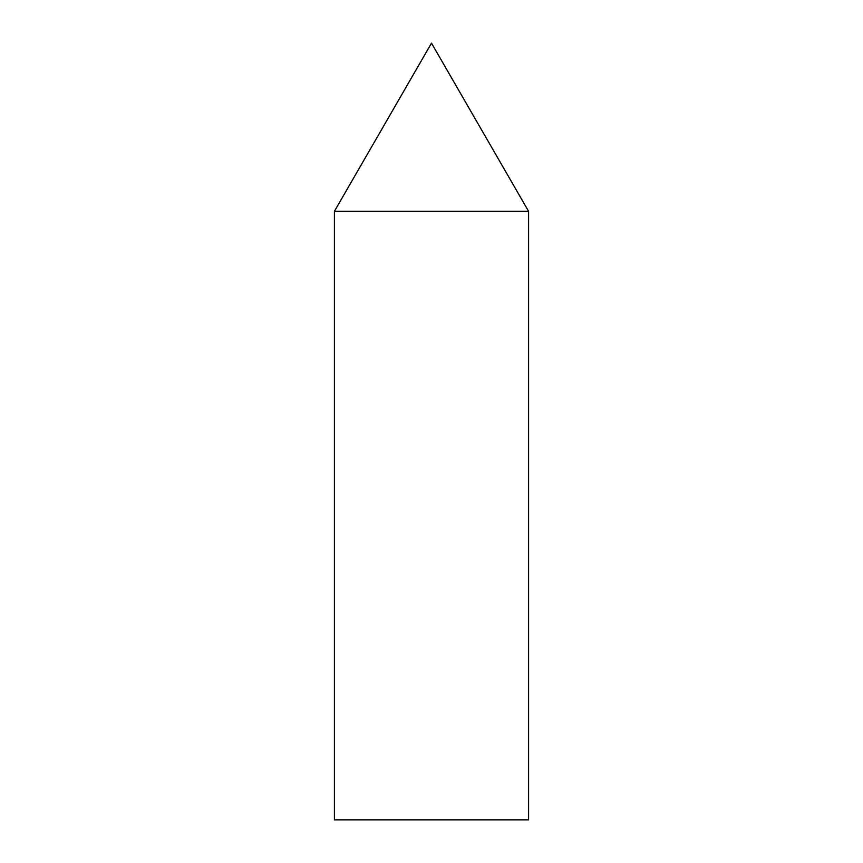 <?xml version="1.0" encoding="UTF-8"?>
<svg xmlns="http://www.w3.org/2000/svg" width="863" height="863" viewBox="0 0 863 863"><rect width="100%" height="100%" fill="white"/><g stroke="black" fill="none" stroke-linecap="round" stroke-linejoin="round"><path stroke-width="1.29" d="M431.5 43.15L528.588 211.306L334.413 211.306L528.588 211.306L528.588 819.85L334.413 819.85L334.413 211.306L431.5 43.15"/></g></svg>

